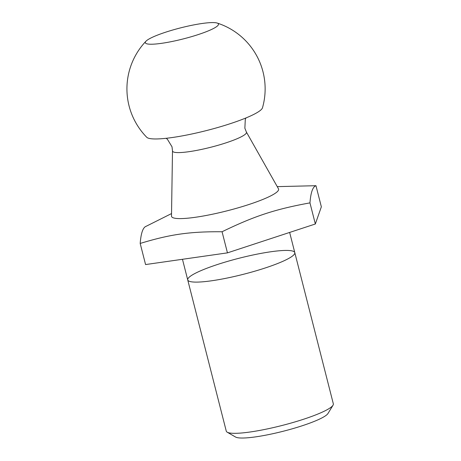 <?xml version="1.0" encoding="UTF-8"?>
<svg xmlns="http://www.w3.org/2000/svg" width="461" height="461" viewBox="0 0 461 461"><rect width="100%" height="100%" fill="white"/><g stroke="black" fill="none" stroke-linecap="round" stroke-linejoin="round"><path stroke-width="0.69" d="M231.848 433.231A55.245 8.31 165.7 0 1 227.204 432.193A55.245 8.31 165.7 0 1 226.265 431.121L187.725 279.913A55.245 8.31 -14.3 0 0 193.309 282.017A55.245 8.31 -14.3 0 0 254.53 271.27A55.245 8.31 -14.3 0 0 294.792 252.622A55.245 8.31 -14.3 0 0 289.203 250.519A55.245 8.31 -14.3 0 0 227.988 261.266A55.245 8.31 -14.3 0 0 187.725 279.913A55.245 8.31 -14.3 0 0 193.309 282.017A55.245 8.31 -14.3 0 0 254.53 271.27A55.245 8.31 -14.3 0 0 294.792 252.622L333.332 403.836A55.245 8.31 165.7 0 1 333.021 405.219A55.245 8.31 165.7 0 1 289.07 423.613A55.245 8.31 165.7 0 1 231.848 433.231M227.204 432.193L235.594 437.045A48.232 7.255 -14.3 0 0 239.651 437.95A48.232 7.255 -14.3 0 0 289.606 429.554A48.232 7.255 -14.3 0 0 327.978 413.494L333.021 405.219M246.376 132.013L278.473 188.797A55.245 8.31 165.7 0 1 239.397 207.456A55.245 8.31 165.7 0 1 177.122 218.508A55.245 8.31 165.7 0 1 171.498 216.065L172.495 150.845A38.154 5.739 -14.3 0 0 176.379 152.533A38.154 5.739 -14.3 0 0 219.39 144.898A38.154 5.739 -14.3 0 0 246.376 132.013L244.866 128.227L245.292 119.457L245.932 117.964M217.148 23.05A69.098 69.098 0 0 1 262.488 107.788A59.942 9.018 165.7 0 1 216.353 127.91A59.942 9.018 165.7 0 1 152.401 138.865A59.942 9.018 165.7 0 1 146.754 137.286A69.098 69.098 0 0 1 145.999 41.185A37.75 5.682 165.7 0 1 180.499 27.896A37.75 5.682 165.7 0 1 217.143 23.05A37.75 5.682 165.7 0 1 195.072 35.589A37.75 5.682 165.7 0 1 149.134 44.164A37.75 5.682 165.7 0 1 145.999 41.185M315.969 185.702L321.352 206.816L315.341 223.994L227.452 252.864L145.572 264.562L140.19 243.443C170.299 234.28 189.563 231.526 222.064 231.75C254.478 216.019 275.154 209.225 309.959 202.88C310.766 192.462 312.771 186.734 315.969 185.702L277.245 186.63M315.341 223.994L309.959 202.88M227.452 252.864L222.064 231.75M146.2 226.265C143.002 227.302 140.997 233.024 140.19 243.443M166.156 138.294L167.429 139.297L172.005 146.788L172.495 150.845M182.464 259.289L187.725 279.913M289.646 232.436L294.792 252.622M171.532 213.576L145.999 226.363"/></g></svg>
